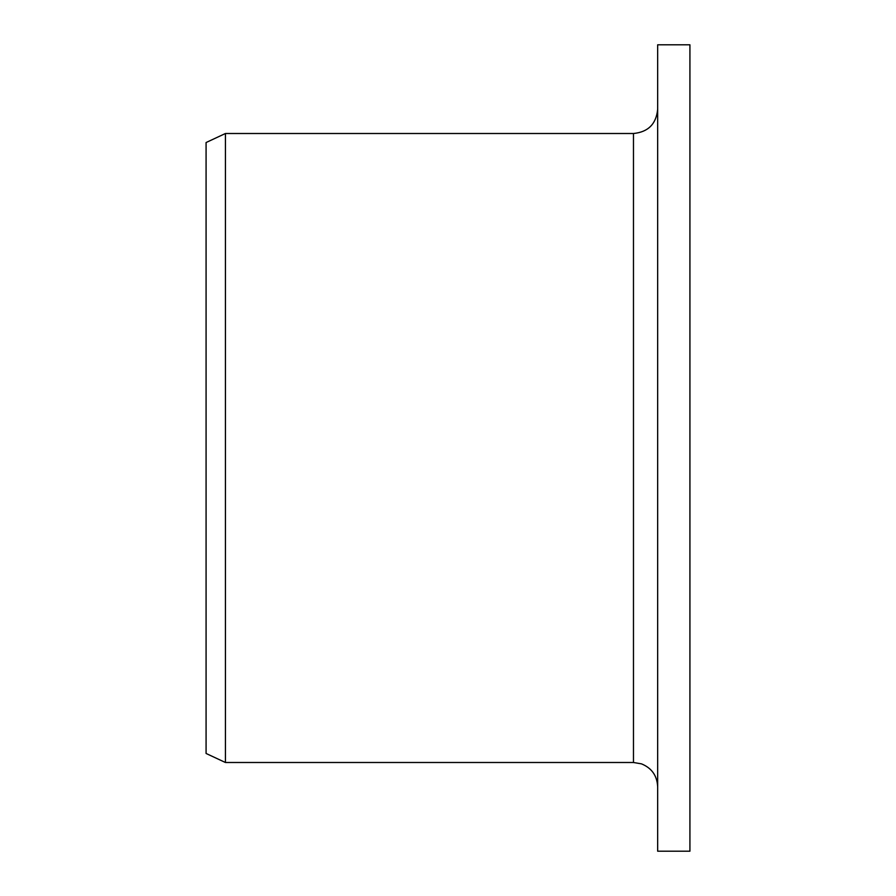 <?xml version="1.0" encoding="UTF-8"?>
<svg xmlns="http://www.w3.org/2000/svg" width="896" height="896" viewBox="0 0 896 896"><rect width="100%" height="100%" fill="white"/><g stroke="black" fill="none" stroke-linecap="round" stroke-linejoin="round"><path stroke-width="1.34" d="M657.664 851.2L657.664 44.8L689.92 44.8L689.92 851.2L657.664 851.2M633.472 133.504L633.472 762.496L225.434 762.496L225.434 133.504L633.472 133.504C648.166 132.07 656.23 124.006 657.664 109.312M225.434 762.496L206.08 753.469L206.08 142.531L225.434 133.504M633.472 762.496L641.491 763.862C651.706 768.051 657.093 775.656 657.664 786.688"/></g></svg>
